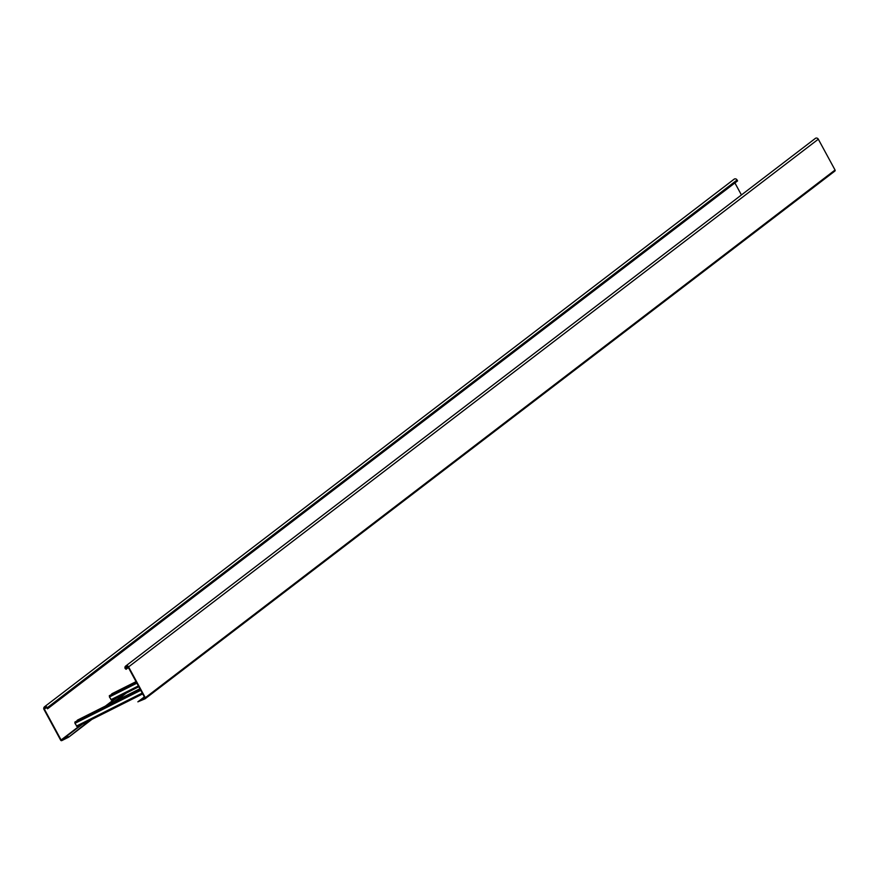 <?xml version="1.0" encoding="UTF-8"?>
<svg xmlns="http://www.w3.org/2000/svg" width="879" height="879" viewBox="0 0 879 879"><rect width="100%" height="100%" fill="white"/><g stroke="black" fill="none" stroke-linecap="round" stroke-linejoin="round"><path stroke-width="1.32" d="M145.233 698.662L834.753 171.13A0.868 0.791 -127.4 0 0 835.05 170.021L818.316 139.201A2.077 1.89 -127.4 0 0 815.36 138.399L125.631 666.095A2.077 1.89 -127.4 0 0 125.203 668.6L126.115 669.293L125.62 668.381A1.56 1.417 -127.4 0 1 128.158 667.106L144.892 697.926L137.86 701.838L145.024 698.827A0.868 0.791 -127.4 0 0 145.321 697.717L128.587 666.897A2.077 1.89 -127.4 0 0 125.631 666.095M128.4 667.546L126.115 669.293M144.332 696.893L137.86 701.838M89.46 720.615L68.716 737.129L61.805 740.601A0.868 0.791 52.6 0 1 60.684 740.195L43.95 709.375A2.077 1.89 52.6 0 1 47.334 707.672L47.411 708.804L46.917 707.892A1.56 1.417 52.6 0 0 44.697 707.287A1.56 1.417 52.6 0 0 44.379 709.166L46.587 707.463M44.379 706.881L734.119 179.184A2.077 1.89 52.6 0 1 737.074 179.986L737.569 180.898L47.829 708.584M741.436 194.962L734.899 182.931M68.463 736.679L61.101 739.986L44.379 709.166M68.716 737.129L91.899 719.385M116.72 700.409L126.389 693.004M114.27 701.629L123.939 694.234M136.311 682.115L109.677 695.487L109.425 696.97L111.721 700.365L138.827 686.752L111.721 700.365M112.04 693.685L136.047 681.632L112.062 693.663L111.853 694.399M136.091 681.719L111.633 693.992M140.179 689.246L75.187 721.868L74.935 723.351L77.264 726.735L142.695 693.883M77.605 720.033L77.363 720.78M139.959 688.85L77.143 720.373M127.84 666.689L125.62 668.381M818.316 139.201L128.587 666.897M835.05 170.021L145.321 697.717M47.334 707.672L737.074 179.986M61.552 740.14L82.538 724.087M107.359 705.101L117.028 697.706M61.101 739.986L80.626 725.043M105.436 706.068L115.116 698.662M136.355 682.203L109.282 695.794M136.893 683.181L109.425 696.97M138.377 685.917L110.908 699.695M140.222 689.334L74.792 722.175M140.761 690.312L74.935 723.351M142.244 693.048L76.429 726.087M139.915 688.762L77.55 720.066L139.915 688.762M834.874 171.064L145.134 698.761M142.706 693.894L77.231 726.746"/></g></svg>
